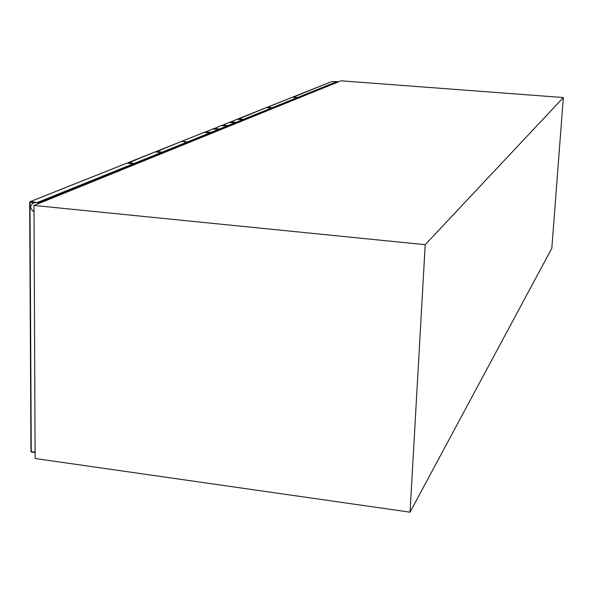 <?xml version="1.0" encoding="UTF-8"?>
<svg xmlns="http://www.w3.org/2000/svg" width="593" height="593" viewBox="0 0 593 593"><rect width="100%" height="100%" fill="white"/><g stroke="black" fill="none" stroke-linecap="round" stroke-linejoin="round"><path stroke-width="0.89" d="M38.011 202.517L40.532 202.799L136.323 163.913L133.373 163.742L133.862 164.906M134.87 163.327L137.153 163.572L164.083 152.638L161.266 152.483L161.733 153.594M162.63 152.104L164.839 152.334L189.345 142.387L186.654 142.231L187.091 143.298M187.899 141.883L190.034 142.105L212.59 132.951L210.018 132.802L210.433 133.825M243.671 119.334L245.643 119.534L273.84 108.082L271.564 107.963L271.928 108.86M272.446 107.704L274.329 107.889L299.235 97.771L297.086 97.66L297.427 98.505M297.871 97.43L299.665 97.6L338.41 81.871L336.461 81.767L336.765 82.538M126.524 163.305L126.984 163.157M131.416 163.564L133.136 163.097L131.016 163.52M29.717 202.183L30.28 201.635L29.717 202.183M34.001 205.445L425.211 244.687L410.045 512.182L35.113 458.5L34.001 205.445L39.968 203.028L35.12 202.539L35.965 202.198L33.482 202.702L29.998 202.354L31.251 451.658L29.717 202.295M35.083 452.511L31.251 451.658L35.083 452.2M335.72 81.582L338.588 81.797L340.997 80.818L563.35 97.548L425.211 244.687M208.343 132.662L212.902 132.817L245.369 119.645L240.736 119.46M154.706 152.075L155.144 151.934M159.421 152.319L160.977 151.897L159.006 152.275M127.955 163.238L128.17 162.645L127.732 163.223M133.136 163.097L128.17 162.645L155.032 151.927L127.636 163.208M156.026 152.008L156.181 151.467L155.722 151.978M180.361 141.853L155.714 151.978M160.977 151.897L156.226 151.474L180.776 141.72M184.897 142.083L186.321 141.697L184.482 142.038M181.295 141.734L181.717 141.297L181.295 141.734M181.584 141.786L181.717 141.297L204.363 132.321M203.97 132.454L208.699 132.691M238.001 119.23L266.524 107.555M270.111 107.844L266.494 107.548L238.141 118.845L242.27 119.186L240.699 119.46M266.19 107.674L269.704 107.807M296.322 97.311L295.321 97.519M292.823 97.326L332.028 81.434L335.445 81.686M331.798 81.537L292.942 97.015L296.633 97.304M335.46 81.575L334.904 81.649M209.173 132.498L207.95 132.624M34.023 211.975C29.383 207.935 29.606 204.785 34.683 202.524L35.12 202.539M410.045 512.182L551.816 248.282L563.35 97.548M211.338 132.684L210.834 132.647M218.639 129.356L219.01 129.785M205.104 132.38L212.969 128.866L218.587 129.348L210.967 132.424L205.267 131.935L204.815 132.358L213.02 128.874M212.635 129L218.595 129.341L219.032 129.8M226.934 126.005L219.506 128.977L219.343 129.489L219.929 129.459L219.506 128.977L213.858 128.496L213.458 128.911L221.389 125.538M213.732 128.933L221.345 125.531L226.889 125.998L227.289 126.435M221.019 125.664L226.889 125.998L227.304 126.976M234.954 122.766L227.764 125.642L227.608 126.146L228.179 126.116L227.764 125.642L222.242 125.175L221.804 125.568M229.128 122.432L234.91 122.758L235.31 123.188M222.086 125.59L229.498 122.306M221.789 125.568L229.409 122.306L234.91 122.758L235.332 123.203M242.722 119.63L235.762 122.41L235.606 122.907L236.17 122.884L235.762 122.41L230.321 121.958L229.891 122.336M236.978 119.304L242.678 119.623L243.078 120.09L242.678 119.623L237.341 119.178M230.173 122.358L237.304 119.178L229.876 122.336M134.567 164.624L133.862 164.313L39.168 202.665M134.574 164.276L134.448 163.735M162.4 153.32L161.741 153.024L135.967 163.46M162.408 152.994L162.282 152.483M187.729 143.039L187.106 142.757L163.698 152.231M187.736 142.728L187.618 142.231M211.034 133.581L210.441 133.299L188.945 142.009M211.041 133.277L210.938 132.81M272.446 108.645L271.942 108.4L244.657 119.452M272.454 108.378L272.365 107.963M297.916 98.312L297.441 98.075L273.395 107.807M297.923 98.06L297.834 97.667M337.202 82.36L298.783 97.526M133.373 163.742L37.678 202.369M35.965 202.198L30.28 201.635L126.902 163.149L131.876 163.609M271.134 107.57L267.235 107.259L292.275 97.282L295.974 97.571M242.27 119.186L241.855 119.349M186.321 141.697L181.762 141.297L204.311 132.321L208.647 132.684M159.769 152.342L155.084 151.927L159.836 152.357M186.654 142.231L162.408 152.023M271.564 107.963L243.508 119.289M336.461 81.767L297.812 97.415M297.086 97.66L272.306 107.667M210.018 132.802L187.692 141.816M161.266 152.483L134.626 163.238M211.857 132.728L219.01 129.837L218.995 130.349L219.032 129.823M218.869 129.444L219.343 129.489L219.321 130.215M219.914 129.978L219.929 129.459L227.297 126.479L227.282 126.984M227.163 126.109L227.586 126.858M228.172 126.62L228.179 126.116L235.31 123.233L235.295 123.729L235.332 123.218M235.191 122.87L235.591 123.611M236.155 123.381L236.17 122.884L243.078 120.09L243.063 120.579M131.802 163.594L126.858 163.149L30.228 201.627L29.672 202.272L30.94 451.532L31.407 452.044L35.091 452.563M295.944 97.571L292.238 97.282L266.82 107.578M335.416 81.686L332.065 81.434M270.134 107.844L270.801 107.57M241.914 119.186L241.536 119.341M208.402 132.662L208.84 132.491M185.928 141.705L184.979 142.083M160.562 151.904L159.524 152.319M131.557 163.564L132.699 163.105M34.683 202.524L35.454 202.213M243.093 120.075L243.086 120.572"/></g></svg>

